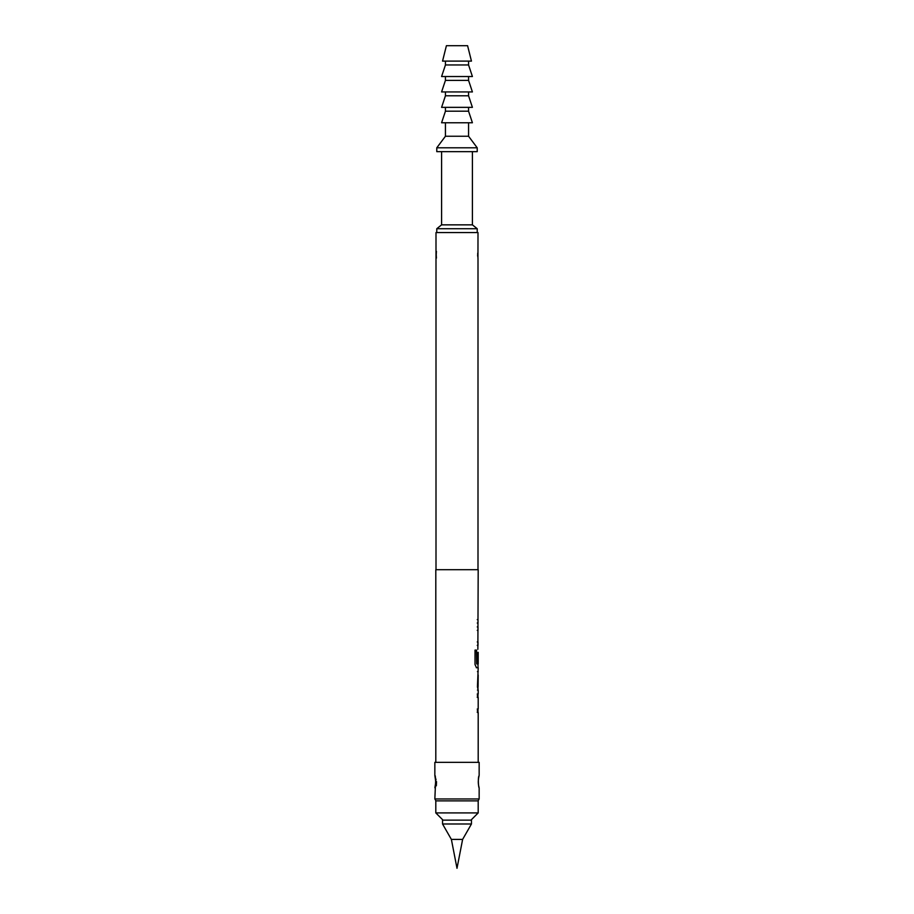 <?xml version="1.0" encoding="UTF-8"?>
<svg xmlns="http://www.w3.org/2000/svg" width="914" height="914" viewBox="0 0 914 914"><rect width="100%" height="100%" fill="white"/><g stroke="black" fill="none" stroke-linecap="round" stroke-linejoin="round"><path stroke-width="1.37" d="M477.257 693.989L477.999 693.989L477.999 697.428L477.257 697.428M477.257 709.001L477.999 709.001L477.999 712.44L477.257 712.44M477.999 671.744L477.999 675.08M477.999 686.654L477.999 689.99M477.451 690.093L478.193 690.093L477.439 686.882L478.193 667.746L476.502 667.746L475.017 664.535L475.017 650.094L476.582 650.094L476.674 663.93L478.193 663.93L478.193 652.345L478.079 662.353L477.439 662.353L477.999 652.345M477.999 663.93L477.999 667.746L476.32 667.746M478.102 652.345L477.885 662.353L477.257 662.353M477.257 626.935L477.999 626.935L477.999 630.374L477.257 630.374M477.257 641.948L477.999 641.948L477.999 645.387L477.257 645.387M477.257 619.601L478.011 619.601L478.011 623.04L477.257 623.04M477.953 258.251L477.999 232.567L436.001 232.567L436.001 569.696M477.999 258.513L477.999 569.696M477.862 649.283L478.193 569.696L435.807 569.696L435.807 762.345M478.193 690.093L478.193 693.989L477.439 693.989L477.439 697.428L478.193 697.428L478.193 709.001L477.439 709.001L477.439 712.44L478.193 712.44L478.193 762.345M478.193 671.641L477.451 671.641M478.193 675.08L478.102 686.654L478.193 675.08M479.153 775.403L479.153 762.345L434.847 762.345L434.847 775.403L435.681 779.791L434.847 798.95L479.153 798.95L479.153 787.811C478.525 788.268 477.736 777.231 479.085 775.666L479.085 775.666M478.045 800.87L479.153 798.95M435.955 800.87L434.847 798.95M478.193 800.87L435.807 800.87L435.807 812.912L478.193 812.912L478.193 800.87M470.961 820.144L478.193 812.912M443.039 820.144L435.807 812.912M471.453 820.144L442.547 820.144L442.547 823.994L471.453 823.994L471.453 820.144M451.379 839.406L457 868.3L462.621 839.406L451.379 839.406L442.547 823.994M462.621 839.406L471.453 823.994M477.222 147.805L436.778 147.805L436.778 151.655L477.222 151.655L477.222 147.805L468.562 136.243L445.438 136.243L436.778 147.805M445.438 122.762L445.438 136.243M468.562 122.762L468.562 136.243M468.562 111.2L445.438 111.2L441.588 122.762L472.412 122.762L468.562 111.2L468.562 107.349M445.438 107.349L445.438 111.2M468.562 95.787L445.438 95.787L441.588 107.349L472.412 107.349L468.562 95.787L468.562 91.937M445.438 91.937L445.438 95.787M468.562 80.375L445.438 80.375L441.588 91.937L472.412 91.937L468.562 80.375L468.562 76.525M445.438 76.525L445.438 80.375M468.562 64.963L445.438 64.963L441.588 76.525L472.412 76.525L468.562 64.963L468.562 61.112M445.438 61.112L445.438 64.963M467.591 45.7L446.409 45.7L442.547 61.112L471.453 61.112L467.591 45.7M441.588 151.655L441.588 224.855L436.778 228.717L436.778 232.567M472.412 151.655L472.412 224.855L441.588 224.855M472.412 224.855L477.222 228.717L436.778 228.717M477.222 228.717L477.222 232.567M476.411 650.094L476.674 663.93M478.102 675.08L478.102 686.654M436.001 258.513L436.424 251.35M436.001 250.927L436.424 258.091M435.692 783.355L434.938 787.422L435.738 782.293L435.27 775.837M435.67 783.389L435.955 784.406M479.016 775.883L479.062 775.78C478.102 779.939 478.056 783.664 478.936 786.965L478.982 787.125M477.702 256.274L477.645 254.743M477.702 253.167L477.988 258.422M435.738 781.813L434.847 775.415L436.047 779.916M436.515 781.607L436.344 785.812M478.399 784.121L478.262 781.63M478.399 779.105L479.062 775.78M478.936 776.26L479.13 775.552M434.847 787.788L435.235 786.291"/></g></svg>

